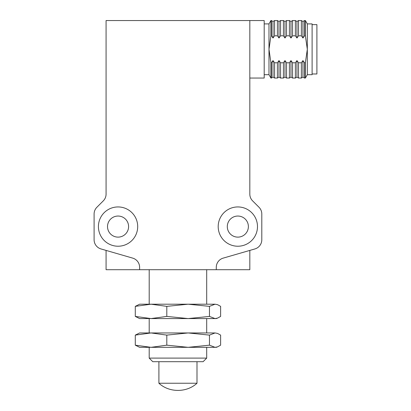 <?xml version="1.0" encoding="UTF-8"?>
<svg xmlns="http://www.w3.org/2000/svg" width="411" height="411" viewBox="0 0 411 411"><rect width="100%" height="100%" fill="white"/><g stroke="black" fill="none" stroke-linecap="round" stroke-linejoin="round"><path stroke-width="0.62" d="M139.617 269.703L139.617 267.325A9.581 9.581 0 0 0 132.702 258.118L101.019 248.948A9.581 9.581 0 0 1 94.098 239.741L94.098 214.023A9.581 9.581 0 0 1 96.904 207.247L103.269 200.881A9.581 9.581 0 0 0 106.079 194.105L106.079 20.55L249.821 20.55L249.821 194.105A9.581 9.581 0 0 0 252.626 200.881L258.992 207.247A9.581 9.581 0 0 1 261.802 214.023L261.802 239.741A9.581 9.581 0 0 1 254.882 248.948L223.199 258.118A9.581 9.581 0 0 0 216.278 267.325L216.278 269.703L106.079 269.703L106.079 250.412M249.821 250.412L249.821 269.703L216.278 269.703M118.055 246.225A19.646 19.646 0 0 1 101.044 216.761A19.646 19.646 0 0 1 135.07 216.761A19.646 19.646 0 0 1 118.055 246.225M237.841 206.939A19.646 19.646 0 0 1 254.856 236.407A19.646 19.646 0 0 1 220.83 236.407A19.646 19.646 0 0 1 237.841 206.939M118.055 237.121A10.542 10.542 0 0 1 108.925 221.313A10.542 10.542 0 0 1 127.184 221.313A10.542 10.542 0 0 1 118.055 237.121M237.841 216.042A10.542 10.542 0 0 1 246.97 231.855A10.542 10.542 0 0 1 228.711 231.855A10.542 10.542 0 0 1 237.841 216.042M249.821 78.049L264.196 78.049L264.196 20.55L249.821 20.55M264.196 74.694L268.989 74.694L268.989 23.905L270.921 20.55L271.419 20.55L271.419 35.824L273.002 38.012L274.584 35.824L277.41 35.824L278.992 38.012L280.574 35.824L283.4 35.824L284.982 38.012L286.559 35.824L289.39 35.824L290.973 38.012L292.55 35.824L295.381 35.824L296.958 38.012L298.54 35.824L301.366 35.824L302.948 38.012L304.53 35.824L305.383 35.824L307.32 49.299L305.383 35.824L305.383 20.55L307.32 23.905L312.108 23.905L312.108 74.694L307.32 74.694L307.32 49.299L305.383 62.775L304.53 62.775L302.948 60.587L301.366 62.775L298.54 62.775L296.958 60.587L295.381 62.775L292.55 62.775L290.973 60.587L289.39 62.775L286.559 62.775L284.982 60.587L283.4 62.775L280.574 62.775L278.992 60.587L277.41 62.775L274.584 62.775L273.002 60.587L271.419 62.775L270.921 62.775L268.989 49.299L270.921 35.824L270.921 20.55M268.989 74.694L270.921 78.049L270.921 62.775M270.921 35.824L271.419 35.824M270.921 78.049L271.419 78.049L271.419 62.775M307.32 49.299L307.32 23.905M305.383 62.775L305.383 78.049L307.32 74.694M273.002 38.012L273.002 21.511L271.419 20.55M271.419 78.049L273.002 77.088L273.002 60.587M302.948 38.012L302.948 21.511L304.53 20.55L304.53 35.824M304.53 62.775L304.53 78.049L305.383 78.049M274.584 35.824L274.584 20.55L277.41 20.55L277.41 35.824M273.002 77.088L274.584 78.049L274.584 62.775M302.948 60.587L302.948 77.088L304.53 78.049M274.584 78.049L277.41 78.049L277.41 62.775M302.948 21.511L301.366 20.55L301.366 35.824M312.108 73.975L316.902 73.975L316.902 24.624L312.108 24.624M301.366 62.775L301.366 78.049L302.948 77.088M278.992 38.012L278.992 21.511L277.41 20.55M277.41 78.049L278.992 77.088L278.992 60.587M296.958 38.012L296.958 21.511L298.54 20.55L298.54 35.824M298.54 62.775L298.54 78.049L301.366 78.049M280.574 35.824L280.574 20.55L283.4 20.55L283.4 35.824M278.992 77.088L280.574 78.049L280.574 62.775M296.958 60.587L296.958 77.088L298.54 78.049M280.574 78.049L283.4 78.049L283.4 62.775M296.958 21.511L295.381 20.55L295.381 35.824M295.381 62.775L295.381 78.049L296.958 77.088M284.982 38.012L284.982 21.511L283.4 20.55M283.4 78.049L284.982 77.088L284.982 60.587M290.973 38.012L290.973 21.511L292.55 20.55L292.55 35.824M292.55 62.775L292.55 78.049L295.381 78.049M286.559 35.824L286.559 20.55L289.39 20.55L289.39 35.824M284.982 77.088L286.559 78.049L286.559 62.775M290.973 60.587L290.973 77.088L292.55 78.049M286.559 78.049L289.39 78.049L289.39 62.775M196.997 383.237C186.656 392.793 169.245 392.793 158.903 383.237L196.997 383.237L196.997 361.701M206.697 269.703L206.697 304.202L150.236 304.202M150.236 318.576L139.617 318.576L135.281 316.419L135.281 306.365L151.043 304.202L139.617 304.202L135.281 306.365M217.558 304.669L215.045 304.202L217.558 304.669L220.62 306.365L220.62 316.419L217.558 318.114L216.278 318.576L188.14 318.576L206.697 318.576L206.697 332.951L150.236 332.951M217.558 318.114L215.045 318.576L209.471 316.419L188.14 318.576L151.043 318.576L135.281 316.419M215.045 304.202L188.14 304.202L209.471 306.365L215.045 304.202M188.14 318.576L166.804 316.419L151.043 318.576M151.043 304.202L166.804 306.365L188.14 304.202M209.471 316.419L209.471 306.365M166.804 306.365L166.804 316.419M150.236 347.326L139.617 347.326L135.281 345.168L135.281 335.109L151.043 332.951L139.617 332.951L135.281 335.109M217.558 333.419L215.045 332.951L217.558 333.419L220.62 335.109L220.62 345.168L217.558 346.863L216.278 347.326L188.14 347.326L206.697 347.326L206.697 358.109L149.198 358.109L149.198 347.326M217.558 346.863L215.045 347.326L209.471 345.168L188.14 347.326L151.043 347.326L135.281 345.168M215.045 332.951L188.14 332.951L209.471 335.109L215.045 332.951M188.14 347.326L166.804 345.168L151.043 347.326M151.043 332.951L166.804 335.109L188.14 332.951M209.471 345.168L209.471 335.109M166.804 335.109L166.804 345.168M149.198 358.109L152.794 361.701L203.106 361.701L206.697 358.109M264.196 23.905L268.989 23.905M304.53 20.55L305.383 20.55M273.002 21.511L274.584 20.55M298.54 20.55L301.366 20.55M278.992 21.511L280.574 20.55M292.55 20.55L295.381 20.55M284.982 21.511L286.559 20.55M290.973 21.511L289.39 20.55M290.973 77.088L289.39 78.049M158.903 383.237L158.903 361.701M149.198 332.951L149.198 318.576M149.198 304.202L149.198 269.703"/></g></svg>
